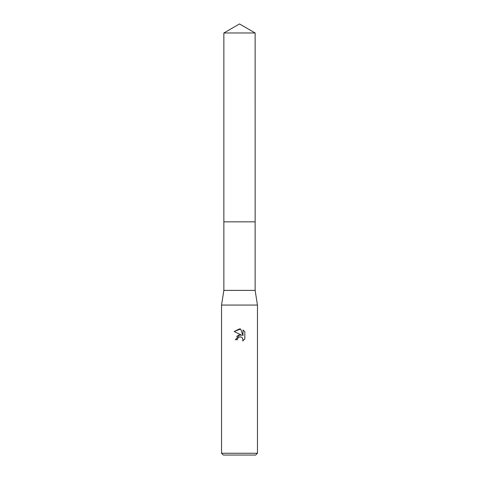 <?xml version="1.0" encoding="UTF-8"?>
<svg xmlns="http://www.w3.org/2000/svg" width="479" height="479" viewBox="0 0 479 479"><rect width="100%" height="100%" fill="white"/><g stroke="black" fill="none" stroke-linecap="round" stroke-linejoin="round"><path stroke-width="0.72" d="M255.139 221.837L255.139 290.394L223.861 290.394L223.861 221.837L255.145 221.837L223.855 221.837L223.861 32.979L239.5 23.95L255.139 32.979L255.145 221.837M223.861 290.394L221.537 305.063L257.462 305.063L257.462 453.254L221.537 453.254L223.334 455.05L255.666 455.05L257.462 453.254M239.5 336.905L237.56 338.419L237.255 339.725L235.369 339.725L239.5 335.001L241.787 335.276L234.165 331.522L239.5 328.887L240.656 329.013L242.985 335.719L242.985 329.977L244.835 331.845L244.835 338.934L242.691 340.988L242.997 339.707L242.152 337.677L241.224 337.054L239.5 336.905L240.757 336.905M237.255 339.725L237.446 338.671M242.368 337.917L242.997 339.707L242.691 340.988L244.835 338.934M241.787 335.276L239.38 335.019M238.817 335.138L236.638 336.462M244.835 331.845L242.985 329.977M240.656 329.013L234.165 331.522M223.861 32.979L255.139 32.979M255.139 290.394L257.462 305.063M221.537 305.063L221.537 453.254"/></g></svg>
